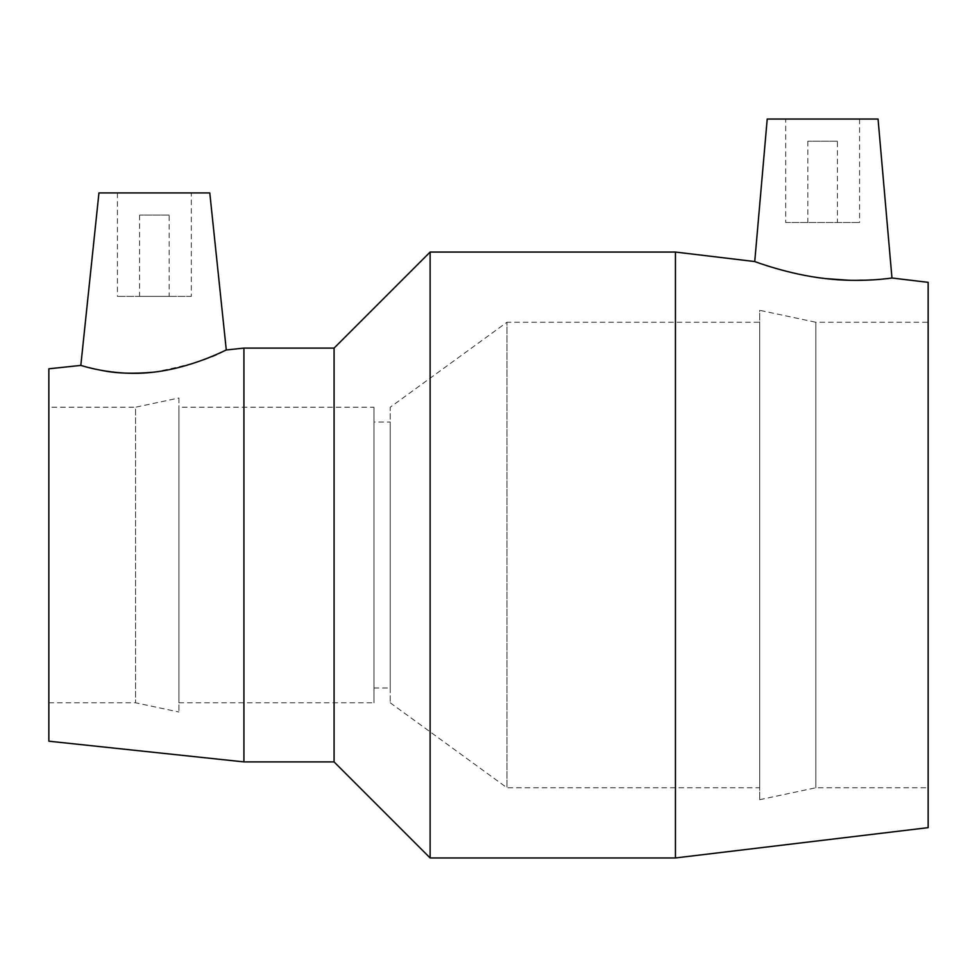 <?xml version="1.0" encoding="UTF-8"?>
<svg xmlns="http://www.w3.org/2000/svg" width="977" height="977" viewBox="0 0 977 977"><rect width="100%" height="100%" fill="white"/><g stroke="black" fill="none" stroke-linecap="round" stroke-linejoin="round"><path stroke-width="0.73" stroke-dasharray="4.88 3.66" d="M837.411 141.213L807.857 141.213L837.411 141.213L837.411 222.487L807.857 222.487L837.411 222.487M169.143 215.099L139.589 215.099L169.143 215.099L169.143 296.385L139.589 296.385L169.143 296.385M785.691 222.487L859.577 222.487L785.691 222.487L785.691 119.047L859.577 119.047L785.691 119.047M767.214 119.047L878.054 119.047M849.367 280.301C876.467 279.752 890.67 278.995 891.964 278.005M754.745 261.555C754.012 261.213 787.767 274.366 825.357 278.579M191.309 296.385L117.423 296.385L191.309 296.385L191.309 192.933L117.423 192.933L191.309 192.933M98.946 192.933L209.786 192.933M80.822 365.41L101.107 370.283M154.171 372.127C189.807 365.068 213.047 358.07 223.892 351.109M334.073 761.901L334.073 348.105M243.92 761.901L243.92 348.105M430.124 857.953L430.124 252.054M675.449 857.953L675.449 252.054M928.15 827.653L928.15 282.341M928.15 322.251L928.15 787.755L928.15 322.251L815.832 322.251L815.832 787.755L815.832 322.251L759.679 310.307L759.679 799.699L759.679 310.307M759.679 322.251L759.679 787.755L759.679 322.251L506.978 322.251L506.978 787.755L506.978 322.251L390.226 407.226L390.226 702.781L390.226 407.226M390.226 422.003L390.226 688.003L390.226 422.003L373.971 422.003L373.971 688.003L373.971 422.003M373.971 407.226L373.971 702.781L373.971 407.226L178.901 407.226L178.901 702.781L178.901 407.226M178.901 398.005L178.901 712.001L178.901 398.005L135.547 407.226L135.547 702.781L135.547 407.226L48.85 407.226L48.85 702.781L48.85 407.226M48.85 741.201L48.85 368.793M807.857 141.213L807.857 222.487M859.577 119.047L859.577 222.487M139.589 215.099L139.589 296.385M117.423 192.933L117.423 296.385M759.679 799.699L815.832 787.755L928.15 787.755M390.226 702.781L506.978 787.755L759.679 787.755M373.971 688.003L390.226 688.003M178.901 702.781L373.971 702.781M48.85 702.781L135.547 702.781L178.901 712.001"/><path stroke-width="1.47" d="M675.449 857.953L928.15 827.653L928.15 282.341L891.964 278.005L878.054 119.047L767.214 119.047L754.745 261.555L675.449 252.054L675.449 857.953L430.124 857.953L430.124 252.054L675.449 252.054M825.357 278.579L849.367 280.301M891.964 278.005C892.905 277.847 861.409 282.976 825.357 278.579C787.767 274.366 754.012 261.213 754.745 261.555M223.892 351.109L226.285 349.974L209.786 192.933L98.946 192.933L80.822 365.41C79.931 364.946 112.257 376.463 150.629 372.506C191.211 368.598 226.884 349.4 226.285 349.974L243.92 348.105L334.073 348.105L334.073 761.901L430.124 857.953M101.107 370.283C115.75 373.434 133.434 374.044 154.171 372.127M243.92 348.105L243.92 761.901L334.073 761.901M334.073 348.105L430.124 252.054M80.822 365.41L48.85 368.793L48.85 741.201L243.92 761.901"/></g></svg>
